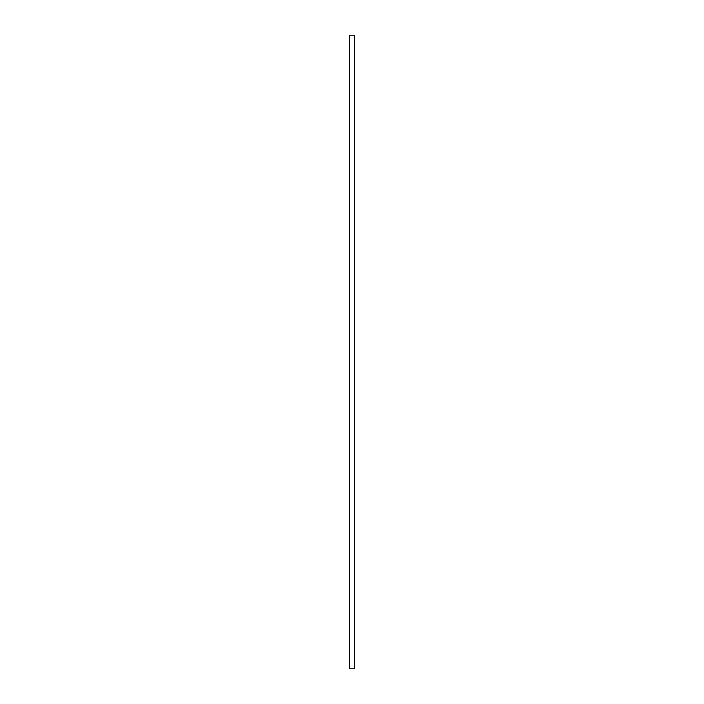 <?xml version="1.0" encoding="UTF-8"?>
<svg xmlns="http://www.w3.org/2000/svg" width="704" height="704" viewBox="0 0 704 704"><rect width="100%" height="100%" fill="white"/><g stroke="black" fill="none" stroke-linecap="round" stroke-linejoin="round"><path stroke-width="1.06" d="M354.411 668.8L349.466 668.8L349.466 35.2L354.534 35.2L354.534 668.8L354.411 35.2M349.589 668.8L349.589 35.2"/></g></svg>
